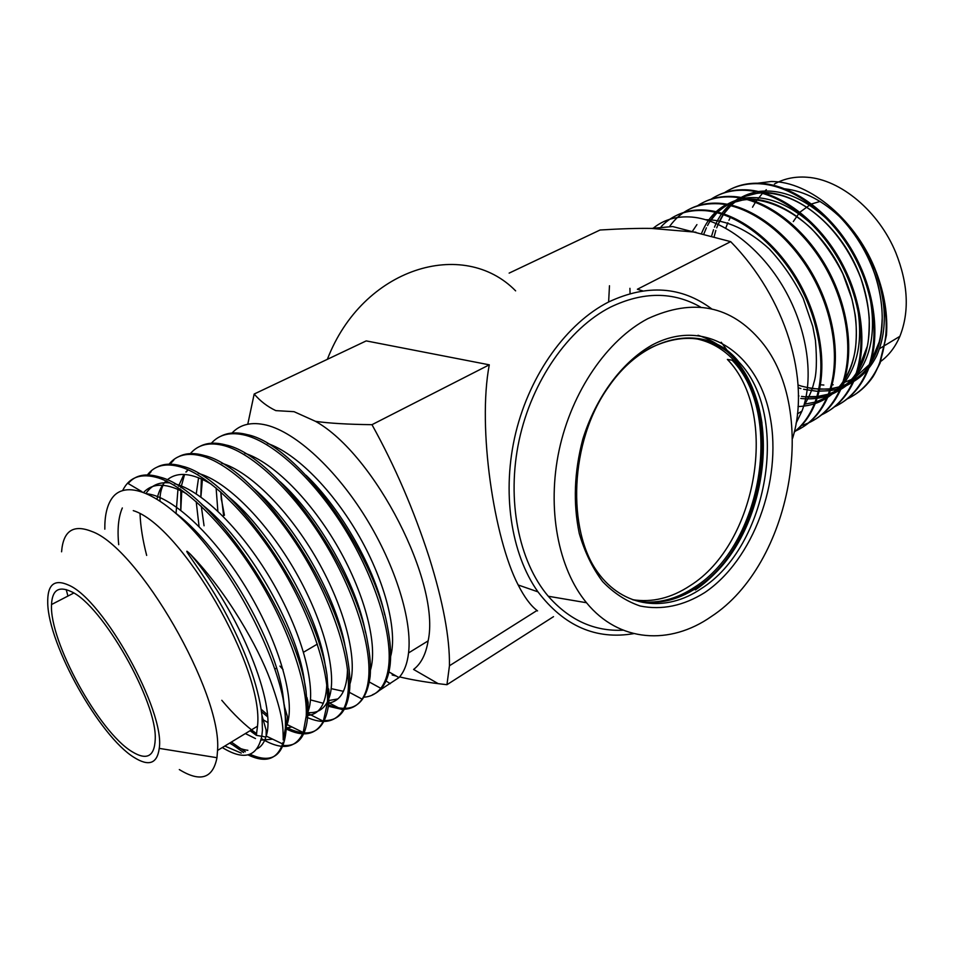 <?xml version="1.0" encoding="UTF-8"?>
<svg xmlns="http://www.w3.org/2000/svg" width="954" height="954" viewBox="0 0 954 954"><rect width="100%" height="100%" fill="white"/><g stroke="black" fill="none" stroke-linecap="round" stroke-linejoin="round"><path stroke-width="1.43" d="M661.182 226.611C672.463 214.745 687.13 209.415 705.161 210.643C736.595 213.195 773.932 240.968 797.27 281.513C820.619 322.106 827.201 370.927 814.549 403.339C809.791 415.407 803.029 424.935 794.277 431.935M796.053 423.278L801.968 411.079C814.466 378.607 807.692 329.547 784.2 288.668C760.732 247.849 723.323 219.79 691.984 217.083C676.935 215.902 664.151 219.492 653.657 227.863M642.65 290.875L637.379 289.253L730.681 241.648L672.63 226.539L651.51 228.423C637.904 228.197 620.744 228.733 600.042 230.009L509.138 273.118M609.475 285.747L608.628 301.977M629.926 288.323L630.057 293.546M794.229 432.114C803.471 425.055 810.554 415.276 815.491 402.791C828.179 370.402 821.621 321.57 798.283 281.001C774.946 240.456 737.621 212.706 706.175 210.142C695.204 209.284 685.342 211.025 676.565 215.389M669.672 226.36C681.323 210.142 697.827 202.618 719.173 203.786C750.691 206.207 787.956 233.67 811.162 273.953C834.368 314.224 840.736 362.83 827.905 395.159C820.786 412.545 809.898 424.542 795.219 431.16M802.564 427.213C814.156 420.106 822.92 409.23 828.847 394.586C841.69 362.27 835.346 313.675 812.164 273.428C788.958 233.146 751.692 205.706 720.163 203.309C706.151 202.331 694.023 205.444 683.779 212.647M697.04 206.088C707.236 199.159 719.221 196.13 732.982 197.037C764.583 199.303 801.789 226.456 824.864 266.464C847.915 306.449 854.068 354.816 841.082 387.062C832.532 407.358 819.128 420.261 800.847 425.806M815.563 419.116C827.201 411.973 836.026 401.097 842.012 386.477C855.011 354.244 848.869 305.864 825.83 265.927C802.755 225.931 765.561 198.814 733.972 196.56C719.984 195.653 707.844 198.778 697.565 205.933M710.658 199.469C720.878 192.577 732.863 189.536 746.624 190.371C778.261 192.481 815.42 219.337 838.363 259.071C861.271 298.733 867.222 346.91 854.092 379.06C846.854 396.28 835.907 408.252 821.239 415.002M828.382 411.126C840.069 403.959 848.941 393.084 855.011 378.488C868.152 346.35 862.225 298.173 839.317 258.546C816.385 218.824 779.227 192.004 747.59 189.894C733.614 189.071 721.474 192.207 711.171 199.314M841.034 403.244C852.769 396.053 861.7 385.166 867.842 370.593C881.114 338.515 875.378 290.6 852.602 251.248C829.825 211.836 792.714 185.279 761.018 183.323C747.077 182.56 734.938 185.708 724.587 192.78M853.532 395.457C861.08 390.842 867.568 384.617 872.97 376.758L880.137 363.045L886.457 335.116L879.588 363.367C872.242 380.431 861.247 392.392 846.592 399.249M724.086 192.935C734.341 186.078 746.338 183.025 760.064 183.788C791.76 185.756 828.859 212.313 851.66 251.761C874.448 291.125 880.196 339.075 866.936 371.154C859.649 388.29 848.666 400.263 833.999 407.072M211.359 443.24C219.408 434.249 230.832 431.625 245.631 435.334C274.74 442.942 314.689 480.208 344.943 529.243C375.196 578.339 392.13 633.134 388.791 665.057C387.741 675.098 385.07 682.837 380.777 688.299C376.484 693.653 370.963 696.611 364.213 697.171M224.44 515.267L221.185 498.071M232.001 433.044C240.241 424.244 251.749 421.596 266.512 425.126C295.907 432.436 335.832 469.129 365.859 517.76C395.838 566.354 412.343 620.887 408.574 652.834C407.286 663.781 404.091 672.033 398.987 677.59L379.31 690.505M446.949 684.698L438.196 683.66L413.595 669.446C421.06 663.781 425.913 654.265 428.131 640.885C440.82 583.514 375.077 454.474 315.5 421.334L294.035 411.675L275.813 410.625C267.43 406.631 260.215 401.097 254.181 394.026L366.217 340.9L489.283 364.822C477.298 427.809 494.065 538.795 518.177 584.981C524.33 597.085 530.615 605.587 537.019 610.477L449.453 665.761L446.949 684.698L553.523 616.654M396.28 676.064L392.166 674.967L394.586 675.11M372.513 694.739C382.447 690.779 388.35 680.572 390.21 664.139C391.271 653.633 390.365 641.219 387.515 626.897C374.326 551.448 296.432 444.123 247.134 434.607C236.807 431.923 228.054 432.472 220.851 436.216M190.383 453.603C198.217 444.433 209.558 441.809 224.381 445.721C253.204 453.627 293.152 491.453 323.644 540.906C354.161 590.466 371.559 645.524 368.673 677.423C367.862 686.57 365.68 693.808 362.103 699.127C357.559 705.745 351.334 709.12 343.428 709.263M341.246 709.216L328.534 706.294M279.939 666.095L283.088 669.613M327.317 704.386C351.931 714.522 366.205 705.233 370.128 676.529C370.951 666.977 370.152 655.744 367.719 642.841C355.46 567.344 275.599 455.07 225.919 444.981C215.664 442.191 207.018 442.644 199.97 446.341M169.073 464.157C176.669 454.784 187.914 452.148 202.785 456.286C231.333 464.526 271.21 502.865 301.965 552.783C332.743 602.785 350.619 658.129 348.222 690.004C347.626 698.28 345.873 704.982 342.963 710.11C335.319 722.393 323.072 724.682 306.198 717.003M324.682 720.568C339.326 720.675 347.661 710.181 349.701 689.086C350.321 680.452 349.605 670.388 347.554 658.892C336.213 583.55 254.372 466.244 204.335 455.523C194.175 452.613 185.636 452.983 178.744 456.632M147.405 474.913C154.763 465.302 165.901 462.666 180.819 467.031C209.093 475.629 248.899 514.492 279.916 564.887C310.921 615.33 329.345 670.972 327.425 702.812L323.334 721.224C316.012 735.045 303.384 737.502 285.449 728.594M267.525 716.776L261.527 711.708M173.878 459.983L170.003 464.157M261.193 709.299L267.358 714.653M286.283 727.437C311.505 739.779 325.708 731.253 328.915 701.87L326.995 675.062C316.573 600.066 232.716 477.632 182.393 466.256C172.316 463.227 163.909 463.501 157.16 467.09M122.744 490.356C129.422 476.94 141.323 472.802 158.471 477.954C186.424 486.91 226.181 526.31 257.473 577.218C288.716 628.102 307.677 684.042 306.258 715.822L303.217 732.505C295.859 748.747 281.895 750.774 261.336 738.575M133.274 510.628C181.391 525.272 264.377 668.849 257.508 726.197L256.34 735.343L250.067 730.704M151.126 471.634L148.371 474.937M140.035 513.92C140.548 526.501 142.754 540.334 146.666 555.419M221.793 700.296C233.766 714.534 245.393 725.672 256.662 733.709M283.266 745.42C298.185 746.696 306.353 736.512 307.784 714.868L306.067 691.364C296.527 616.88 210.655 489.259 160.069 477.167C145.974 472.814 135.337 474.937 128.17 483.535L141.86 491.608M880.769 361.411C888.973 355.293 895.353 346.934 899.884 336.321C909.567 311.827 908.208 283.946 895.794 252.655C878.825 211.263 840.522 179.424 807.239 177.253L804.794 177.098C793.513 176.645 783.389 178.958 774.421 184.039M820.416 384.784L823.839 385.034M832.031 384.891L833.2 384.772M844.695 382.28L851.099 379.632M855.547 377.14L869.332 364.559M841.869 218.8C823.648 201.103 804.675 191.122 784.951 188.832M729.81 218.538L728.939 220.279M727.83 222.735L725.744 228.137M766.336 189.715L763.117 192.684M762.532 193.268L755.878 201.556M755.425 202.248L752.527 207.209M179.316 769.568C200.328 782.495 212.873 778.547 216.975 757.703L217.536 750.452C222.532 693.415 138.27 547.274 91.536 531.354C73.184 524.128 63.202 530.937 61.581 551.794M66.208 589.584L67.937 596.071M68.76 585.184C54.247 578.613 47.247 584.587 47.736 603.119C48.404 644.868 99.705 736.524 134.18 757.488C148.872 766.694 157.219 763.653 159.235 748.377C165.436 711.469 103.449 599.613 68.76 585.184M623.153 630.189C594.461 631.608 569.49 620.291 548.264 596.25C518.594 561.274 506.347 500.015 519.107 440.343C531.927 380.694 568.56 328.51 610.5 307.128C643.115 291.459 673.166 291.459 700.665 307.116M711.398 616.475C670.054 645.548 618.943 642.483 586.507 602.737C558.114 568.512 546.642 508.446 559.199 449.859C571.816 391.283 607.304 339.91 647.814 318.672C693.26 297.839 731.074 305.435 761.244 341.437C819.689 411.019 791.152 564.529 711.398 616.475M695.311 589.93C708.5 581.01 720.21 569.24 730.442 554.62M761.984 423.147C754.542 376.293 733.221 347.006 698.018 335.259M633.79 633.611C596.071 640.074 564.136 626.158 537.973 591.862C510.772 553.582 501.458 491.525 515.804 432.591C530.233 373.682 567.034 323.096 608.724 301.929C647.122 283.994 681.442 286.319 711.696 308.893M537.567 610.894L536.816 610.632M728.737 352.515L721.224 342.236M327.365 359.324C362.675 267.454 463.429 237.498 515.625 290.863M131.938 751.609C146.701 760.684 154.465 756.641 155.216 739.469C157.482 702.084 102.161 604.824 71.204 591.623C58.731 585.768 52.172 590.073 51.528 604.538C49.191 641.124 98.787 731.73 131.938 751.609M231.345 742.069L245.345 751.8M250.02 754.244C272.284 764.369 284.364 755.651 286.272 728.093L284.769 707.868L283.016 698.364C273.094 650.294 237.713 581.117 198.826 536.589C160.117 492.061 124.437 478.455 111.296 499.276C106.812 506.359 104.654 516.329 104.821 529.172M222.342 747.542L223.892 748.496C244.606 760.6 257.234 756.534 261.778 736.297L262.433 730.251L261.968 715.405C258.284 685.151 245.333 649.495 223.117 608.437C200.877 568.763 177.563 541.86 190.466 554.31C227.457 592.589 258.236 647.384 270.268 679.975C283.398 716.514 283.016 726.376 283.231 740.018L285.318 728.677C285.83 720.008 285.067 709.895 283.016 698.364M283.064 742.272L282.587 743.941C277.006 759.634 265.462 763.272 247.968 754.864M243.568 752.515L229.902 742.951M793.299 221.578L799.237 212.933M799.905 212.205L810.59 204.418M811.592 203.965L820.035 201.449M753.982 183.669L771.094 181.522C809.839 181.069 857.384 221.125 876.452 272.653C884.561 294.226 887.9 315.047 886.457 335.116M872.97 376.758C878.753 367.314 882.748 355.508 884.93 341.329C888.246 322.69 885.193 299.413 875.784 271.496C867.258 249.447 854.629 230.51 837.91 214.662L835.465 212.492L837.695 214.578M840.939 217.691C852.959 228.388 864.372 245.965 875.176 270.435C886.815 302.812 887.315 331.241 876.69 355.735C870.764 367.493 862.81 376.234 852.84 381.97M695.919 232.204L651.51 228.423M792.607 438.28C810.852 379.418 785.428 297.529 730.681 241.648M315.5 421.334C329.047 423.278 347.876 424.387 371.977 424.685L489.283 364.822M371.977 424.685C394.825 465.898 413.917 510.163 429.228 557.482C443.109 601.843 449.847 637.94 449.441 665.749M438.196 683.66C422.861 681.705 410.005 679.439 399.607 676.899M247.778 424.22L254.181 394.026M386.024 681.013L390.293 683.672M632.585 599.684C652.142 602.749 671.306 598.086 690.088 585.684C757.333 543.756 779.525 412.963 727.377 359.419L732.147 360.195C784.271 413.869 761.984 545.02 694.703 587.115C678.294 598.015 661.432 602.988 644.117 602.034M651.797 345.205C705.388 316.346 758.859 353.469 770.212 417.363C782.268 480.959 753.278 559.855 704.72 592.589C683.458 605.862 661.945 610.333 640.194 606.017C626.349 601.318 613.816 593.161 602.618 581.57C592.506 568.131 584.719 552.104 579.269 533.465C573.008 503.366 574.189 471.932 582.811 439.174C595.952 397.091 621.889 362.246 651.797 345.205M701.262 588.618C666.154 612.778 623.093 607.841 597.669 572.245C567.165 530.674 569.025 441.762 608.735 386.597C647.372 330.489 709.299 323.883 738.778 361.888C790.592 415.491 768.268 546.511 701.262 588.618M639.359 354.661L649.674 348.246C684.388 331.503 714.093 336.046 738.778 361.888L734.747 361.232C786.573 414.728 764.333 545.438 697.362 587.414C675.992 601.521 654.444 605.623 632.705 599.72M695.347 338.598C710.503 341.556 723.645 349.104 734.747 361.232C783.89 412.343 764.082 546.415 695.287 588.475L684.889 594.533M190.466 554.31C240.301 612.504 276.767 705.447 266.166 736.059C264.353 742.51 261.289 746.779 256.96 748.878M247.873 750.297C242.423 749.713 236.353 747.304 229.664 743.094M118.713 544.662C117.199 529.303 118.403 517.068 122.327 507.957M147.512 493.862C173.771 497.082 216.427 537.555 248.374 591.599C280.023 644.976 295.525 701.536 287.047 724.551L286.295 726.495M265.844 737.168L261.813 736.142M256.59 734.091L250.163 730.657M146.165 493.278C151.388 485.228 159.306 481.782 169.907 482.915M174.534 483.773C202.248 490.344 243.842 531.855 273.834 584.432C303.491 636.354 316.895 690.052 307.844 712.209M286.975 724.778L286.283 724.67M198.205 473.363C226.241 480.768 266.726 521.182 295.8 572.173C324.515 622.533 337.561 675.027 329.047 698.078M327.353 702.001C323.167 709.8 316.668 713.318 307.844 712.555M180.807 510.247L181.737 491.131M221.566 463.167C249.853 471.359 289.205 510.7 317.396 560.141C345.181 608.95 357.893 660.24 349.903 684.054M337.752 698.96L328.987 700.498M204.061 525.785L201.306 506.288M200.889 497.022L202.415 479.385M244.629 453.186C273.094 462.118 311.302 500.397 338.622 548.347C365.501 595.642 377.903 645.727 370.438 670.185M223.63 515.685L220.827 491.99M267.382 443.395C295.955 453.031 333.018 490.261 359.491 536.756C385.499 582.584 397.591 631.453 390.627 656.447M241.267 753.1L224.798 746.052M176.502 513.789C222.532 548.371 276.1 641.78 282.944 695.072L283.91 702.824M272.641 739.171L260.955 740.137M255.493 738.575L245.369 733.566M143.768 492.288C153.177 482.426 167.487 482.927 186.674 493.826M201.747 504.368C246.537 538.974 296.754 626.504 304.123 679.141L305.018 685.556M291.972 726.972L286.283 727.974M267.716 722.476L262.302 719.233M157.005 499.002C158.746 491.227 161.751 485.216 166.02 480.971M167.141 479.945C177.468 471.359 192.303 472.838 211.657 484.37M227.958 496.271C271.031 531.295 317.145 612.17 324.932 663.4L326.995 675.062M326.757 684.912C325.922 704.052 319.59 714.236 307.76 715.452M176.049 513.395L178.088 487.744M178.505 486.182L183.919 474.436M185.863 471.991L188.069 469.785M254.074 488.698C295.168 523.913 337.251 598.289 345.384 647.814M347.494 669.303C347.053 689.706 340.84 700.951 328.844 703.05M323.334 703.289L310.467 699.89M199.064 526.477L196.202 501.649M196.25 493.85L198.575 477.751M280.106 481.687C318.97 516.829 357.046 584.838 365.454 632.347M343.44 691.328L331.169 688.633M217.858 511.129L216.105 487.947M306.055 475.295C341.854 509.567 375.53 569.86 384.712 614.889M837.91 214.662C879.636 253.633 895.15 326.936 870.334 363.689M868.879 365.931C859.196 379.799 846.329 388.028 830.302 390.615M829.503 390.735L816.672 391.235L803.614 389.256M800.883 388.552L798.14 387.753M711.72 235.662L713.532 229.711M714.486 227.159C719.829 213.72 728.307 203.965 739.899 197.895M740.876 197.418L759.992 192.565M762.413 192.481C792.929 191.849 830.493 217.906 851.839 257.842C873.005 297.243 875.08 344.644 857.312 372.12M855.857 374.314C842.239 392.75 823.886 400.799 800.776 398.462M701.607 233.289C706.795 220.243 714.951 210.703 726.089 204.693M727.055 204.204L745.885 199.183M748.246 199.076C778.822 198.098 816.946 224.5 838.638 265.093C860.15 305.137 862.225 353.23 844.111 380.646M842.656 382.792C831.518 397.961 816.636 405.891 798.021 406.559M692.652 230.975L696.921 224.607M847.701 384.593L830.779 389.172M829.98 389.256L812.319 388.672M812.188 388.648L801.479 386.155M801.36 386.108L797.985 384.999M714.212 236.33L715.81 230.474M716.704 227.839L719.721 220.696M719.817 220.505C727.675 204.824 739.97 195.248 756.701 191.802M758.513 191.504C781.636 188.677 804.997 198.372 828.597 220.601M869.654 295.919C876.154 329.559 871.539 356.426 855.786 376.496M854.51 378.011C847.379 386.06 838.781 391.605 828.704 394.658M828.024 394.861C819.522 397.222 810.685 397.735 801.515 396.399M798.963 395.982L798.343 395.874M703.921 233.778L706.389 227.827M707.522 225.549C715.202 210.894 726.936 201.866 742.749 198.444M744.525 198.146C766.456 195.141 788.982 203.906 812.081 224.44M857.551 307.892C862.881 340.208 857.908 365.859 842.644 384.856M841.368 386.334L826.724 397.985M797.377 413.917L801.968 411.091M814.537 403.363L815.503 402.779M827.905 395.147L828.847 394.574M841.082 387.05L842.024 386.477M854.092 379.06L855.011 378.488M428.131 640.885L408.562 652.918M390.21 664.199L388.791 665.069M370.128 676.541L368.685 677.435M349.701 689.098L348.234 690.004M328.927 701.87L327.425 702.788M307.784 714.868L306.258 715.798M879.493 348.699L884.203 345.837M885.145 345.265L899.884 336.321M257.508 726.197L217.536 750.452M159.235 748.377L216.975 757.703M586.507 602.737L548.264 596.25M537.973 591.862L518.177 584.981M73.756 593.054L51.528 604.538M317.336 644.105L303.587 652.19M276.529 668.11L274.859 669.088M286.272 728.093L285.318 728.677M256.34 735.343L261.778 736.297M866.924 371.166L867.83 370.605M875.784 271.496L876.452 272.653M261.98 715.5L266.142 730.156L266.166 736.059L282.599 743.929M284.626 706.986L287.333 716.394L287.047 724.551L303.217 732.505M307.832 713.389L323.334 721.224M328.868 702.788L342.963 710.11M349.391 692.342L362.103 699.127M369.436 682.074L380.777 688.299M220.791 491.966L221.352 499.92M388.982 671.95L398.987 677.59M284.232 704.66L284.733 707.677M305.089 685.914L306.067 691.364M306.938 697.457L308.178 702.549L307.844 711.708M166.044 480.983L164.696 482.676M163.074 485.312C160.88 489.807 159.855 495.007 159.998 500.922M324.932 663.4L325.684 668.205M328.736 688.979L329.023 694.464M188.129 469.809L186.245 471.968M184.575 474.472L180.914 487.744M180.819 489.581L180.771 510.223M201.354 478.908L200.817 496.974M835.465 212.492C854.498 230.868 868.223 253.275 876.654 279.677C880.303 292.902 882.152 305.614 882.211 317.825C881.568 331.909 880.602 335.939 879.206 341.937L870.704 362.484M869.273 364.726C864.348 373.36 855.321 380.467 842.179 386.072M841.356 386.358L830.898 388.767M830.099 388.862L819.558 389.22M818.723 389.184L807.561 387.61M718.171 224.321L723.37 214.567M723.824 213.875L730.776 205.694M731.396 205.11C739.493 197.716 749.474 193.662 761.352 192.935M763.749 192.863C797.818 193.233 839.186 223.021 860.782 278.031C865.397 292.341 868.223 305.638 869.249 317.897C869.273 331.276 868.629 340.733 867.329 346.254L857.658 370.987M856.227 373.169C850.765 382.053 841.714 388.97 829.098 393.942M828.263 394.217L817.673 396.459M816.862 396.542L806.118 396.697M710.217 221.125L717.074 212.682M717.694 212.086C726.209 205.11 731.563 201.055 747.185 199.529M749.546 199.434C769.449 200.006 791.426 210.166 811.186 228.352C823.612 241.6 834.166 256.721 842.835 273.738L851.97 299.079L855.213 314.987C857.312 330.275 855.976 347.995 854.653 353.218C852.578 363.224 849.179 372.024 844.445 379.597M843.014 381.719C837.242 390.651 828.179 397.377 815.837 401.908M815.002 402.159L804.27 404.234M705.853 219.73C725.899 219.658 748.425 229.795 769.258 248.946C782.662 263.316 793.978 279.796 803.208 298.387L812.772 326.387L815.443 340.447C817.113 360.636 816.576 374.791 813.834 382.9C812.295 389.769 808.932 397.472 803.733 406.01"/></g></svg>
